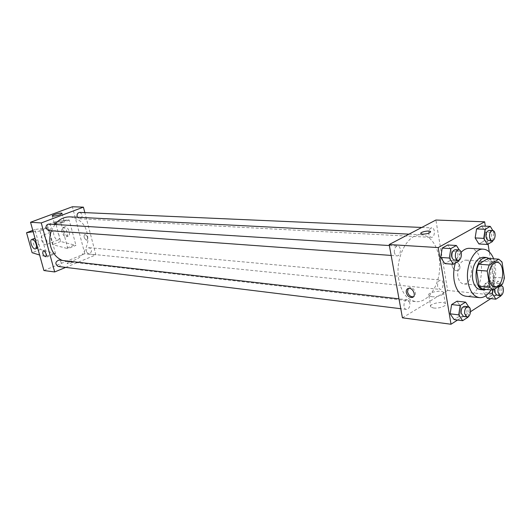 <?xml version="1.0" encoding="UTF-8"?>
<svg xmlns="http://www.w3.org/2000/svg" width="531" height="531" viewBox="0 0 531 531"><rect width="100%" height="100%" fill="white"/><g stroke="black" fill="none" stroke-linecap="round" stroke-linejoin="round"><path stroke-width="0.4" stroke-dasharray="2.65 1.99" d="M457.788 276.133C457.291 266.648 459.886 261.292 465.574 260.077C474.707 260.203 472.623 285.32 463.603 283.939C460.642 283.435 458.704 280.833 457.788 276.133M488.175 258.438L491.427 261.252L502.034 262.009M482.453 289.07L491.978 283.096L493.87 277.182L491.427 261.252M486.595 289.468C495.456 286.448 497.514 263.25 489.343 258.517M482.984 257.263C495.138 257.396 492.317 291.446 480.309 289.581M491.978 283.096L502.552 284.052M493.87 277.182L504.45 278.085M493.638 258.816C497.049 269.549 496.18 279.91 491.009 289.893M455.299 263.157C456.66 258.657 458.598 255.053 461.107 252.331M469.656 248.322C488.035 248.481 483.847 299.066 465.687 296.205M492.589 241.472L484.04 241.014L478.909 243.968L484.04 241.014L485.44 232.093L481.73 226.04L485.44 232.093L493.989 232.485L492.848 230.607M500.879 295.933L492.396 295.077L487.385 298.283L492.396 295.077L493.77 286.249L490.153 280.547L485.108 283.687L483.714 292.601L485.785 295.807L483.714 292.601L488.739 293.099M490.81 298.641L495.941 295.342L489.27 251.88M488.075 244.094L485.321 226.186M457.549 320.04L470.572 311.664M458.917 261.053L450.315 260.422L444.799 263.602L450.315 260.422L451.795 251.163L447.772 244.977L451.795 251.163L460.397 251.721L459.328 250.061M468.03 317.213L459.494 316.157L454.111 319.602L459.494 316.157L460.941 306.991L457.025 301.183L460.941 306.991L469.477 307.973L468.787 306.938M398.854 279.877C394.487 258.517 407.43 233.149 421.289 234.782C432.705 235.293 441.175 252.033 439.595 269.94C438.208 287.855 427.103 302.982 415.753 301.601C407.27 300.075 401.635 292.833 398.854 279.877M402.425 317.83L447.64 290.45L435.898 220.026M437.61 286.368C437.411 282.631 438.467 280.541 440.776 280.083C444.414 280.202 443.498 289.966 439.907 289.382L437.61 286.368M428.769 234.144C428.537 230.481 429.559 228.403 431.822 227.899C435.566 227.845 435.022 237.782 431.305 237.364L429.705 236.434L428.769 234.144M394.347 252.577C394.095 248.734 395.21 246.563 397.686 246.072C401.702 246.092 400.978 256.373 397.002 255.856L395.323 254.893L394.347 252.577M409.879 302.876L407.469 299.809C403.66 299.132 402.531 309.181 406.388 309.42C408.93 308.989 410.091 306.812 409.879 302.876M447.64 290.45L495.941 295.342M433.608 308.013C439.177 308.823 447.885 305.478 445.343 303.52C442.628 300.619 427.462 304.296 430.807 307.051L433.608 308.013M459.919 266.529C458.903 263.15 456.952 261.61 454.065 261.902C449.418 263.064 453.394 272.091 457.861 270.518C459.461 269.914 460.145 268.58 459.919 266.529C458.903 263.15 456.952 261.61 454.065 261.902C449.412 263.064 453.394 272.091 457.861 270.525C459.461 269.914 460.145 268.586 459.912 266.529M408.319 288.419L409.481 287.736C413.921 286.216 418.096 295.687 413.47 296.756L413.437 296.763M431.663 296.683C437.239 297.433 445.98 294.114 443.445 292.229C440.743 289.428 425.53 293.112 428.862 295.767L431.663 296.683M430.648 231.795C429.765 233.215 427.143 234.005 422.782 234.164L420.778 233.434M51.401 230.766L54.892 224.447M70.225 216.887C81.92 219.064 87.814 227.042 87.914 240.815C85.551 254.382 78.422 261.279 66.534 261.504L62.379 260.462M58.125 266.456C60.428 266.25 61.45 264.823 61.171 262.181L58.914 260.071M79.803 212.4C83.168 214.683 83.068 216.801 79.517 218.745L77.373 217.252M48.945 224.075C52.423 226.478 52.284 228.642 48.52 230.56M86.42 251.853C86.148 249.324 87.091 247.937 89.235 247.692C92.414 250.101 92.208 252.185 88.624 253.944L86.42 251.853M65.691 267.392L95.885 254.873L84.834 212.626M55.124 223.883C59.937 223.405 62.923 222.429 64.085 220.962C63.302 219.907 53.173 222.755 54.401 223.69L55.124 223.883M86.599 240.231L86.918 240.204C88.186 237.715 87.462 235.771 84.748 234.363C83.44 236.481 84.064 238.439 86.599 240.231C84.057 238.439 83.44 236.487 84.741 234.363C87.456 235.771 88.186 237.715 86.918 240.204L86.599 240.231M43.914 270.531L84.807 253.752L95.885 254.873M84.807 253.752L72.382 206.758M68.393 262.447L67.059 263.535C69.767 263.721 71.791 263.13 73.132 261.756C72.276 261.398 70.696 261.624 68.393 262.447C70.696 261.624 72.276 261.391 73.132 261.756C71.791 263.124 69.767 263.721 67.059 263.529L68.393 262.44M55.529 253.592L40.396 249.464L34.9 229.558L46.536 227.759L48.527 227.899L55.529 253.592L47.179 256.944L39.613 255.013M48.527 227.899L40.077 231.111L47.179 256.944M69.203 220.04L61.012 223.153L67.862 248.647L75.96 245.402L60.647 241.492L55.337 221.845L67.185 219.927L69.203 220.04L75.96 245.402M59.1 235.525C57.985 232.266 56.532 230.64 54.746 230.66C51.626 231.257 55.231 240.994 58.184 239.966C59.359 239.454 59.664 237.974 59.1 235.525M61.012 223.153L59.001 223.033L47.239 224.905L52.622 244.652L67.862 248.647M46.741 240.331C47.319 242.8 47.027 244.287 45.872 244.784C44.1 244.791 42.653 243.152 41.518 239.873C40.933 237.403 41.226 235.91 42.387 235.406C44.159 235.399 45.606 237.038 46.741 240.331M35.119 238.777C38.537 242.096 39.387 245.176 37.674 248.004M37.535 248.05C34.794 249.032 31.097 239.82 33.785 238.704M33.161 231.708L40.077 231.111M61.921 231.981C61.364 229.545 61.676 228.065 62.864 227.547L63.302 227.507C66.348 227.467 69.163 236.295 66.269 236.799C64.47 236.819 63.023 235.22 61.921 231.981M65.32 226.73L64.875 226.77C61.729 227.387 65.293 237.058 68.28 236.01C71.174 235.505 68.366 226.691 65.32 226.73M67.185 219.927L59.001 223.033M55.337 221.845L47.239 224.905M34.9 229.558L32.789 230.361M46.536 227.759L38.099 230.958M60.647 241.492L52.622 244.652M40.396 249.464L32.125 252.716M73.928 245.216L65.844 248.455M53.531 253.387L45.195 256.725M468.11 316.675L469.477 307.973M464.658 306.327C468.508 306.526 467.333 317.173 463.536 316.469M459.494 316.157L460.941 306.991M500.965 295.369L502.253 287.045L501.41 285.698M500.998 285.041L498.649 281.297L493.618 284.463L492.748 290.065M494.613 289.096C495.211 286.64 496.239 285.386 497.706 285.333C501.291 285.432 500.335 295.707 496.797 295.123M492.396 295.077L493.77 286.249L502.253 287.045M493.77 286.249L490.153 280.547L498.649 281.297M490.153 280.547L485.108 283.687L493.618 284.463M485.108 283.687L483.714 292.601M459.076 260.037L460.397 251.721M455.246 249.696C459.229 249.709 458.459 260.555 454.509 260.031M450.315 260.422L451.795 251.163M492.748 240.463L493.989 232.485M489.144 230.427C492.848 230.354 492.25 240.822 488.58 240.397M484.04 241.014L485.44 232.093M496.843 262.321L465.574 260.077M494.812 286.866L463.603 283.939M409.481 287.736L408.273 288.433M428.862 295.767L430.807 307.051M443.445 292.229L445.343 303.52M66.534 261.504L415.753 301.601M408.983 234.158L421.289 234.782M407.469 299.809L398.993 298.84M406.388 309.42L400.779 308.723M79.517 218.745L431.305 237.364M421.74 227.46L431.822 227.899M391.155 255.431L397.002 255.856M389.369 245.548L397.686 246.072M88.624 253.944L439.907 289.382M89.235 247.692L440.776 280.083M52.323 216.017L54.401 223.69M62.087 213.502L64.085 220.962M54.746 230.66L42.387 235.406M58.184 239.966L45.872 244.784M64.875 226.77L62.864 227.547M68.28 236.01L66.269 236.799M497.706 285.333L500.182 285.559"/><path stroke-width="0.8" d="M489.064 278.861C488.6 269.104 491.188 263.588 496.843 262.321C505.897 262.427 503.76 288.247 494.812 286.866C491.879 286.362 489.96 283.687 489.064 278.861M493.047 290.092L502.552 284.052L504.45 278.085L502.034 262.009L498.788 259.168L489.177 264.989L487.219 271.049L489.748 287.351L493.047 290.092L482.453 289.07L479.135 286.342L489.748 287.351M498.788 259.168L488.175 258.438L478.544 264.192L489.177 264.989M479.135 286.342L476.586 270.193L487.219 271.049M476.586 270.193L478.544 264.192M489.343 258.517L486.482 257.502L482.938 258.418C473.214 263.31 473.991 289.873 483.801 289.919L486.595 289.468M483.801 289.919L480.309 289.581C476.4 288.897 473.844 285.386 472.63 279.04C471.72 269.376 473.997 262.42 479.44 258.179L482.984 257.263L486.482 257.502M491.009 289.893C487.684 295.329 483.821 297.911 479.42 297.639C473.606 296.603 469.789 291.353 467.957 281.888C465.11 266.403 474.004 247.937 483.436 249.165C487.85 249.623 491.248 252.842 493.638 258.816M479.42 297.639L465.687 296.205C459.859 295.17 456.023 289.979 454.171 280.627C453.268 274.766 453.64 268.945 455.299 263.157M461.107 252.331C463.802 249.517 466.656 248.176 469.656 248.322L483.436 249.165M492.848 230.607L490.292 226.385L481.73 226.04L476.566 228.921L475.145 237.928L478.909 243.968L487.465 244.452L492.589 241.472L492.748 240.463M487.385 298.283L485.785 295.807L487.385 298.283L495.881 299.172L500.879 295.933L500.965 295.369M489.27 251.88L488.075 244.094M485.321 226.186L484.65 221.805L438.194 247.585L451.018 324.242L457.549 320.04M470.572 311.664L490.81 298.641M459.328 250.061L456.388 245.488L447.772 244.977L442.217 248.077L440.717 257.435L444.799 263.602L453.401 264.259L458.917 261.053L459.076 260.037M468.787 306.938L465.581 302.126L457.025 301.183L451.609 304.555L450.142 313.814L454.111 319.602L462.654 320.691L468.03 317.213L468.11 316.675M484.65 221.805L435.898 220.026L389.19 244.545L438.194 247.585M422.782 234.164L420.997 233.746C418.893 232.405 428.749 230.042 430.429 231.483C430.455 232.976 427.906 233.872 422.782 234.164M389.19 244.545L402.425 317.83L451.018 324.242M406.295 292.528C406.016 290.391 406.673 289.023 408.273 288.433C412.706 286.919 416.895 296.398 412.262 297.466C409.361 297.692 407.377 296.046 406.295 292.528M413.437 296.763C410.549 296.968 408.571 295.322 407.503 291.831L408.319 288.419M420.778 233.434C420.273 231.974 428.995 230.208 430.429 231.483L430.648 231.795M62.379 260.462C56.618 258.02 52.715 253.387 50.677 246.557C49.29 241.24 49.529 235.976 51.401 230.766M54.892 224.447C59.12 219.243 64.231 216.728 70.225 216.887L408.983 234.158M398.993 298.84L58.914 260.071C55.144 261.783 54.885 263.907 58.125 266.456L400.779 308.723M77.373 217.252L77.101 216.555C76.816 214.093 77.712 212.712 79.803 212.4L421.74 227.46M391.155 255.431L48.52 230.56L46.051 228.337C45.752 225.788 46.715 224.361 48.945 224.075L389.369 245.548M84.834 212.626L83.407 207.156L41.252 222.934L54.686 271.952L65.691 267.392M53.04 216.197L52.323 216.017C51.109 215.121 61.264 212.294 62.034 213.303C60.859 214.73 57.859 215.692 53.04 216.197M41.252 222.934L30.546 222.27L72.382 206.758L83.407 207.156M30.546 222.27L43.914 270.531L54.686 271.952M43.608 250.725C46.124 252.61 46.781 254.621 45.58 256.758C42.905 255.265 42.148 253.254 43.31 250.745L43.608 250.725C46.124 252.61 46.788 254.621 45.58 256.758L45.58 256.758C42.905 255.258 42.148 253.254 43.31 250.745M33.785 238.704L35.119 238.777M37.674 248.004L35.677 248.78M39.613 255.013L32.125 252.716L26.55 232.711L33.161 231.708M32.345 239.388C35.318 239.408 38.245 248.415 35.438 248.873C32.55 249.882 28.853 239.985 31.913 239.421L32.345 239.388M32.789 230.361L26.55 232.711M465.581 302.126L460.171 305.531L458.698 314.863L462.654 320.691M466.995 316.894L463.536 316.469L461.193 313.27C461.001 309.122 462.156 306.812 464.658 306.327L468.116 306.726C471.966 306.925 470.785 317.598 466.995 316.894L464.652 313.688C464.459 309.527 465.614 307.21 468.116 306.726M457.025 301.183L451.609 304.555L460.171 305.531M451.609 304.555L450.142 313.814L458.698 314.863M450.142 313.814L454.111 319.602M501.41 285.698L500.998 285.041M492.748 290.065L492.224 293.451L495.881 299.172M500.229 295.468L497.978 292.302C497.806 288.36 498.855 286.143 501.138 285.651C504.722 285.744 503.766 296.059 500.229 295.468L496.797 295.123L494.54 291.97L494.613 289.096M488.739 293.099L492.224 293.451M456.388 245.488L450.839 248.614L449.332 258.053L453.401 264.259M457.994 260.283L454.509 260.031C453.182 259.825 452.306 258.677 451.894 256.586C451.669 252.524 452.784 250.227 455.246 249.696L458.731 249.922C462.707 249.928 461.93 260.807 457.994 260.283C456.66 260.077 455.79 258.922 455.379 256.825C455.153 252.756 456.268 250.453 458.731 249.922M447.772 244.977L442.217 248.077L450.839 248.614M442.217 248.077L440.717 257.435L449.332 258.053M440.717 257.435L444.799 263.602M490.292 226.385L485.135 229.292L483.714 238.373L487.465 244.452M492.038 240.576L488.58 240.397C487.312 240.211 486.482 239.083 486.091 237.012C485.885 233.149 486.9 230.958 489.144 230.427L492.609 230.58C496.306 230.507 495.702 241.008 492.038 240.576C490.77 240.397 489.94 239.262 489.555 237.184C489.35 233.315 490.365 231.111 492.609 230.58M481.73 226.04L476.566 228.921L485.135 229.292M476.566 228.921L475.145 237.928L483.714 238.373M475.145 237.928L478.909 243.968M413.417 296.789L412.262 297.466M31.913 239.421L34.024 238.618M500.182 285.559L501.138 285.651"/></g></svg>
